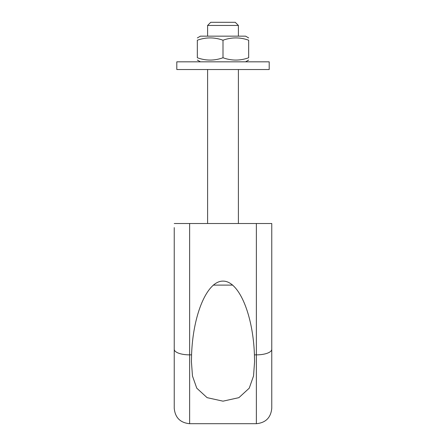 <?xml version="1.0" encoding="UTF-8"?>
<svg xmlns="http://www.w3.org/2000/svg" width="446" height="446" viewBox="0 0 446 446"><rect width="100%" height="100%" fill="white"/><g stroke="black" fill="none" stroke-linecap="round" stroke-linejoin="round"><path stroke-width="0.67" d="M176.806 61.827L269.194 61.827L269.194 69.526L176.806 69.526L176.806 61.827M248.667 40.229C248.667 37.141 248.667 37.141 248.667 40.229C248.667 37.141 248.667 37.141 248.667 40.229C248.667 37.141 248.667 37.141 248.667 40.229C248.667 37.141 248.667 37.141 248.667 40.229C240.11 37.141 231.558 37.141 223 40.229C214.442 37.141 205.89 37.141 197.333 40.229C197.333 37.141 197.333 37.141 197.333 40.229C197.333 37.141 197.333 37.141 197.333 40.229C197.333 37.141 197.333 37.141 197.333 40.229C197.333 37.141 197.333 37.141 197.333 40.229L197.333 57.751C197.333 60.84 197.333 60.84 197.333 57.751C197.333 60.84 197.333 60.84 197.333 57.751C205.89 60.84 214.442 60.84 223 57.751C231.558 60.84 240.11 60.84 248.667 57.751C248.667 60.84 248.667 60.84 248.667 57.751C248.667 60.84 248.667 60.84 248.667 57.751C248.667 60.84 248.667 60.84 248.667 57.751C248.667 60.84 248.667 60.84 248.667 57.751L248.667 40.229M213.233 285.111L232.767 285.111M197.333 37.938L200.416 36.159L245.584 36.159L248.667 37.938M197.333 57.751C197.333 60.84 197.333 60.84 197.333 57.751C197.333 60.84 197.333 60.84 197.333 57.751M223 40.229L223 57.751M207.602 36.159L207.602 25.45L238.398 25.45L238.398 36.159M238.398 25.45L235.248 22.3L210.752 22.3L207.602 25.45M174.235 227.622L174.235 408.302C175.15 417.657 180.284 422.786 189.634 423.7L189.634 354.865A15.398 5.564 180 0 1 174.235 349.302M191.574 354.865C192.979 314.24 207.189 280.896 223 281.114C238.811 280.896 253.021 314.24 254.426 354.865L254.571 361.817L253.529 376.011L249.236 388.182L238.894 397.659L223 401.166L207.106 397.659L196.764 388.182L192.471 376.011L191.429 361.817L191.574 354.865L189.634 354.865L189.634 223.513L174.235 223.513M189.634 223.513L256.366 223.513L256.366 423.7C265.716 422.786 270.85 417.657 271.765 408.302L271.765 223.513L256.366 223.513M271.765 223.513L271.765 227.622M191.434 361.282L191.434 361.817M254.426 354.865L256.366 354.865A15.398 5.564 180 0 0 271.765 349.302M245.584 61.827L248.667 60.048L245.584 61.827M200.416 61.827L197.333 60.048M238.398 223.513L238.398 69.526M207.602 223.513L207.602 69.526M189.634 423.7L256.366 423.7M254.566 361.282L254.566 361.817"/></g></svg>
